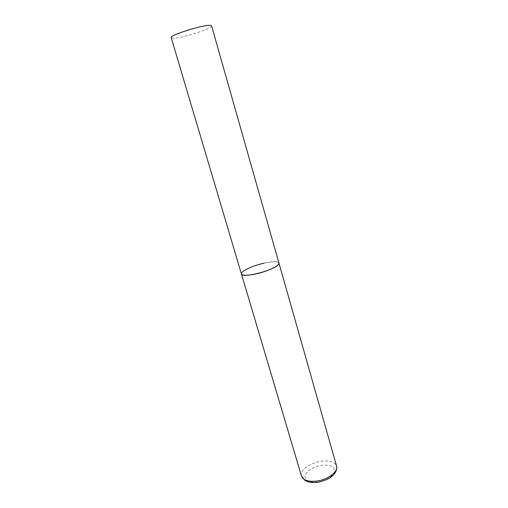 <?xml version="1.0" encoding="UTF-8"?>
<svg xmlns="http://www.w3.org/2000/svg" width="508" height="508" viewBox="0 0 508 508"><rect width="100%" height="100%" fill="white"/><g stroke="black" fill="none" stroke-linecap="round" stroke-linejoin="round"><path stroke-width="0.38" stroke-dasharray="2.54 1.91" d="M264.135 263.125C272.828 261.283 277.755 261.258 278.936 263.055C278.397 258.337 246.139 266.598 241.948 272.466L241.427 273.952M211.601 25.902C213.163 28.467 179.051 39.059 172.39 38.119L171.209 37.636M301.536 476.25C299.549 470.56 310.28 462.591 321.329 461.213C329.692 460.28 334.772 461.899 336.582 466.071M317.684 482.029C308.794 482.638 304.597 480.454 305.086 475.469C307.372 470.351 312.903 466.941 321.691 465.245C330.302 464.502 334.582 466.566 334.543 471.437C332.537 476.688 326.917 480.219 317.684 482.029M317.125 482.397L317.576 482.34"/><path stroke-width="0.76" d="M241.427 273.952L171.209 37.636C169.05 35.223 205.378 24.009 210.769 25.463L211.601 25.902L336.582 466.071C338.588 471.557 327.876 479.762 316.522 481.089C308.21 481.908 303.212 480.295 301.536 476.25L241.427 273.952C241.554 278.822 275.628 269.977 278.619 264.249L278.936 263.055C280.111 265.481 267.799 271.386 255.943 273.926C247.301 275.711 242.456 275.717 241.427 273.952C240.354 271.405 252.635 265.64 264.135 263.125M301.536 476.25L304.8 480.238C306.051 480.936 308.572 483.064 317.125 482.397M336.582 466.071C337.141 468.325 336.55 470.713 334.791 473.234C331.94 477.45 326.2 480.485 317.576 482.34"/></g></svg>
